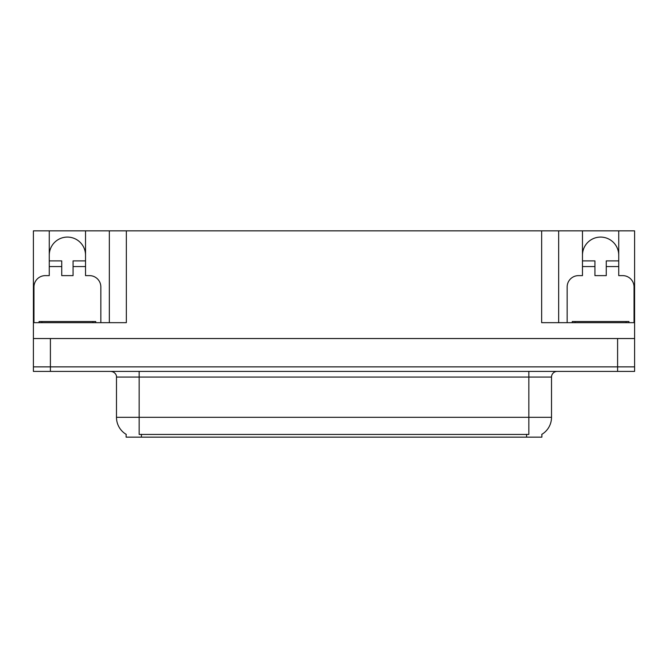 <?xml version="1.0" encoding="UTF-8"?>
<svg xmlns="http://www.w3.org/2000/svg" width="668" height="668" viewBox="0 0 668 668"><rect width="100%" height="100%" fill="white"/><g stroke="black" fill="none" stroke-linecap="round" stroke-linejoin="round"><path stroke-width="1" d="M541.882 434.325L541.882 437.148L126.118 437.148L126.118 434.325M49.265 255.226A18.136 18.136 0 0 1 67.401 237.09A18.136 18.136 0 0 1 85.537 255.226M50.401 371.408L634.6 371.408L634.6 366.874L33.4 366.874L33.4 338.534L50.401 338.534L50.401 366.874L33.4 366.874L33.4 371.408L50.401 371.408L50.401 366.874L634.6 366.874L634.6 338.534L50.401 338.534M33.968 322.669L33.968 286.956A11.331 11.331 0 0 1 45.299 275.625L49.265 275.625L49.265 266.557L61.74 266.557L61.74 275.625L73.071 275.625L73.071 266.557L85.537 266.557L85.537 230.852L541.656 230.852L541.656 322.669L634.6 322.669L634.6 338.534M61.74 266.557L61.74 260.887L49.265 260.887L49.265 230.852L33.4 230.852L33.4 322.669L126.344 322.669L126.344 230.852M33.4 322.669L33.4 338.534M567.157 322.669L567.157 286.956A11.331 11.331 0 0 1 578.496 275.625L582.463 275.625L582.463 266.557L594.929 266.557L594.929 275.625L606.26 275.625L606.26 266.557L618.735 266.557L618.735 230.852L634.6 230.852L634.6 322.669M109.343 230.852L109.343 322.669M541.656 230.852L558.657 230.852L558.657 322.669M558.657 230.852L582.463 230.852L582.463 266.557M618.735 230.852L582.463 230.852M49.265 230.852L85.537 230.852M618.735 255.226A18.136 18.136 0 0 0 600.599 237.09A18.136 18.136 0 0 0 582.463 255.226M126.285 434.425A19.84 19.84 0 0 1 116.483 417.308L139.153 417.308L139.153 434.425L528.847 434.425L528.847 417.308L551.517 417.308L551.517 377.069A5.67 5.67 0 0 1 557.187 371.408M116.483 417.308L116.483 377.069C116.775 376.151 115.806 371.926 110.813 371.408M541.715 434.425A19.84 19.84 0 0 0 551.517 417.308M85.537 266.557L85.537 275.625L89.504 275.625A11.331 11.331 0 0 1 100.843 286.956L100.843 322.669M85.537 260.887L73.071 260.887L73.071 266.557M49.265 260.887L49.265 266.557M594.929 266.557L594.929 260.887L582.463 260.887M618.735 266.557L618.735 275.625L622.701 275.625A11.331 11.331 0 0 1 634.032 286.956L634.032 322.669M618.735 260.887L606.26 260.887L606.26 266.557M39.07 322.669L39.07 321.533L95.741 321.533L95.741 322.669M628.93 321.533L628.93 322.669L628.93 321.533L572.259 321.533L572.259 322.669M617.599 338.534L617.599 371.408M526.576 437.148L526.576 434.325M141.424 437.148L141.424 434.325M528.847 371.408L528.847 377.069L116.483 377.069M551.517 377.069L528.847 377.069L528.847 417.308L139.153 417.308L139.153 371.408M92.91 321.533L92.91 322.669M41.9 321.533L41.9 322.669M626.1 321.533L626.1 322.669M575.09 321.533L575.09 322.669"/></g></svg>
